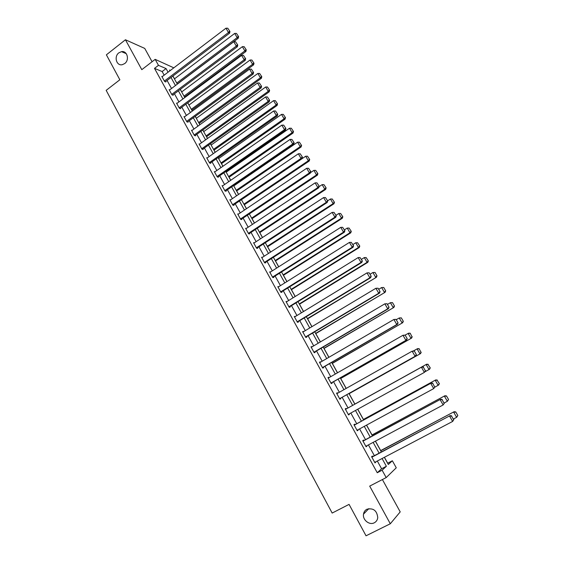 <?xml version="1.0" encoding="UTF-8"?>
<svg xmlns="http://www.w3.org/2000/svg" width="564" height="564" viewBox="0 0 564 564"><rect width="100%" height="100%" fill="white"/><g stroke="black" fill="none" stroke-linecap="round" stroke-linejoin="round"><path stroke-width="0.85" d="M366.917 509.229C373.368 507.797 376.978 510.61 377.76 517.66C377.429 520.015 376.273 521.728 374.292 522.786C369.406 525.521 362.426 519.881 363.505 514.135C363.879 511.886 365.014 510.251 366.917 509.229M118.863 52.833L121.493 51.655C127.196 50.422 129.776 59.981 124.693 63.57L122.289 64.691C116.494 66.171 113.716 56.506 118.863 52.833M387.63 463.248L392.354 460.76L396.266 467.796L386.192 477.588L382.11 470.207L386.375 466.273L382.082 458.518M152.083 61.73L144.744 48.419L125.434 39.762L106.385 54.828L119.85 79.764L106.173 90.353L332.168 513.057L349.074 504.378L366.036 535.8L390.302 523.766L400.214 511.886L382.392 479.548M164.152 75.174L162.15 71.543L154.501 68.371L158.463 65.339L155.163 59.361L173.818 67.835M387.694 463.192L384.415 457.291M380.693 450.58L375.455 441.14M372.029 434.957L366.565 425.108M363.427 419.454L357.745 409.203M354.89 404.064L349.13 393.679M346.197 388.392L340.698 378.486M337.533 372.776L332.337 363.406M328.939 357.28L324.039 348.439M320.408 341.904L315.798 333.592M311.948 326.648L307.62 318.843M303.545 311.504L299.505 304.215M295.212 296.481L291.447 289.684M286.942 281.563L283.445 275.267M278.729 266.765L275.507 260.956M270.586 252.08L267.625 246.75M262.5 237.5L259.8 232.643M254.47 223.034L252.037 218.642M246.503 208.673L244.325 204.739M238.6 194.418L236.668 190.935M233.848 185.852L233.644 185.493M230.746 180.268L229.069 177.237M226.242 172.147L225.861 171.456M222.956 166.225L221.518 163.63M218.691 158.533L218.134 157.525M215.222 152.28L214.024 150.123M211.19 145.011L210.464 143.693M207.552 138.441L206.586 136.707M203.752 131.595L202.843 129.967M199.931 124.707L199.198 123.389M196.357 118.271L195.285 116.332M192.359 111.066L191.866 110.17M189.018 105.038L187.777 102.803M184.851 97.53L184.583 97.036M181.728 91.897L180.325 89.366M174.495 78.854L172.929 76.027M154.501 68.371L377.253 472.738L381.602 468.762L377.323 461.021M374.362 455.67L368.419 444.897M365.514 439.645L359.578 428.901M356.73 423.74L350.815 413.031M348.009 407.962L342.129 397.317M339.338 392.269L333.528 381.743M330.73 376.681L324.991 366.29M322.185 361.214L316.517 350.956M313.704 345.866L308.113 335.742M305.293 330.638L299.766 320.641M296.939 315.523L291.489 305.653M288.655 300.527L283.269 290.784M280.435 285.645L275.119 276.022M272.271 270.868L267.026 261.372M264.171 256.211L258.989 246.835M256.134 241.66L251.015 232.403M248.153 227.214L243.105 218.078M240.236 212.882L235.244 203.858M232.375 198.648L227.447 189.744M224.571 184.527L219.706 175.728M216.823 170.504L212.022 161.819M209.131 156.588L204.394 148.015M201.503 142.77L196.822 134.31M193.924 129.057L189.307 120.696M186.402 115.437L181.841 107.188M178.929 101.922L174.431 93.772M171.519 88.499L167.071 80.462M162.305 76.577L161.79 76.373L164.61 81.477L165.865 81.977L165.633 81.547M169.672 89.887L169.137 89.683L171.971 94.83L173.211 95.288L172.979 94.865M177.082 103.29L176.532 103.092L179.387 108.281L180.614 108.704L180.374 108.274M184.555 116.79L183.984 116.6L186.86 121.824L188.073 122.212L187.833 121.775M192.084 130.39L191.485 130.206L194.39 135.466L195.581 135.818L195.341 135.381M199.67 144.081L199.05 143.912L201.968 149.206L203.146 149.523L202.899 149.079M207.312 157.878L206.664 157.716L209.611 163.052L210.76 163.327L210.52 162.883M215.011 171.766L214.334 171.625L217.302 176.997L218.437 177.23L218.19 176.786M222.773 185.76L222.061 185.634L225.05 191.048L226.171 191.238L225.924 190.787M230.598 199.86L229.851 199.741L232.854 205.197L233.961 205.352L233.707 204.901M238.487 214.052L237.691 213.96L240.722 219.459L241.808 219.565L241.554 219.114M246.44 228.349L245.594 228.286L248.646 233.82L249.711 233.891L249.457 233.433M254.463 242.753L253.553 242.71L256.627 248.294L257.67 248.322L257.417 247.857M262.556 257.254L261.569 257.254L264.671 262.873L265.693 262.859L265.44 262.387M270.678 271.883L269.655 271.897L272.779 277.566L273.78 277.502L273.519 277.03M278.827 286.646L277.791 286.66L280.942 292.363L281.922 292.265L281.662 291.785M287.041 301.528L285.997 301.528L289.17 307.281L290.129 307.133L289.868 306.654M295.31 316.517L294.267 316.51L297.461 322.305L298.398 322.114L298.137 321.628M303.651 331.625L302.593 331.611L305.815 337.448L306.731 337.209L306.463 336.722M312.054 346.846L310.983 346.825L314.233 352.712L315.128 352.422L314.86 351.936M320.514 362.187L319.443 362.159L322.714 368.088L323.588 367.749L323.32 367.256M329.052 377.64L328.826 377.245L327.966 377.605L331.265 383.583L332.118 383.203L331.843 382.702M337.646 393.221L337.399 392.77L336.56 393.178L339.88 399.199L340.705 398.769L340.43 398.269M346.31 408.914L346.028 408.406L345.21 408.872L348.559 414.935L349.37 414.455L349.102 413.976M355.01 424.678L354.728 424.17L353.938 424.685L357.308 430.797L358.098 430.269L357.858 429.839M363.78 440.576L363.498 440.061L362.73 440.625L366.128 446.787L366.889 446.202L366.685 445.828M372.621 456.586L372.339 456.072L371.591 456.692L375.018 462.903L375.575 461.944M386.192 477.588L369.695 486.112L390.302 523.766M377.253 472.738L382.11 470.207M125.434 39.762L141.797 69.661L155.163 59.361M384.345 457.334L388.314 464.489L392.354 460.76M170.42 70.415L169.517 70.028L169.933 70.782M172.866 76.077L177.336 84.128M180.268 89.415L184.795 97.572M187.72 102.845L192.303 111.115M195.222 116.381L199.867 124.75M202.786 130.009L207.489 138.49M210.4 143.742L215.166 152.329M218.071 157.567L222.893 166.267M225.797 171.498L230.683 180.311M233.581 185.535L238.537 194.46M241.427 199.677L246.44 208.715M249.33 213.918L254.406 223.076M257.29 228.272L262.429 237.543M265.306 242.724L270.516 252.122M273.385 257.29L278.665 266.807M281.528 271.968L286.872 281.605M289.727 286.759L295.148 296.516M297.996 301.655L303.481 311.547M306.322 316.672L311.878 326.69M314.712 331.801L320.345 341.946M323.172 347.043L328.868 357.322M331.695 362.412L337.469 372.818M340.282 377.894L346.127 388.434M348.933 393.496L354.855 404.162M357.675 409.245L363.625 419.976M366.494 425.143L372.459 435.909M375.384 441.175L381.37 451.968M168.072 72.199L166.056 68.561L158.463 65.339M379.114 453.16L373.135 442.373M370.224 437.107L364.266 426.356M361.404 421.188L355.461 410.465M352.648 405.389L346.74 394.722M343.941 389.668L338.104 379.135M335.298 374.059L329.531 363.66M326.718 358.577L321.029 348.305M318.202 343.208L312.59 333.07M309.756 327.959L304.207 317.948M301.373 312.83L295.896 302.946M293.054 297.813L287.647 288.056M284.799 282.909L279.462 273.272M276.607 268.119L271.333 258.608M268.471 253.44L263.275 244.05M260.399 238.868L255.266 229.597M252.39 224.409L247.321 215.258M244.438 210.055L239.439 201.024M236.549 195.814L231.607 186.888M228.716 181.671L223.837 172.866M220.94 167.635L216.125 158.942M213.22 153.697L208.468 145.117M205.557 139.865L200.862 131.391M197.95 126.139L193.318 117.77M190.399 112.504L185.824 104.248M182.905 98.975L178.386 90.818M175.46 85.538L170.998 77.487M162.15 71.543L166.056 68.561M381.602 468.762L386.375 466.273M269.895 272.341L270.664 271.855M278.017 287.055L278.785 286.575M286.188 301.881L286.97 301.402M294.429 316.813L295.212 316.341M302.734 331.865L303.524 331.392M311.095 347.029L311.892 346.557M319.527 362.307L320.331 361.841M328.022 377.704L328.826 377.245M336.581 393.228L337.399 392.77M348.545 414.914L349.37 414.455M357.266 430.72L358.098 430.269M366.057 446.653L366.889 446.202M374.912 462.706L375.751 462.269M162.023 76.796L225.967 28.2L228.462 32.529L229.576 33.184L229.957 31.514L227.764 28.221L229.957 31.514M165.344 81.766L229.576 33.184M164.371 81.054L228.462 32.529L229.513 31.253M227.764 28.221L225.967 28.2M177.286 84.043L238.227 38.267L237.169 37.647L176.751 83.07M174.431 78.897L234.723 33.41L236.478 33.431L238.614 36.646L236.478 33.431M238.191 36.392L237.169 37.647L234.723 33.41M238.614 36.646L238.227 38.267M169.369 90.113L233.771 41.743L236.288 46.1L237.381 46.713L237.768 45.057L235.576 41.757L237.768 45.057M172.676 95.09L237.381 46.713M171.738 94.4L236.288 46.1L237.338 44.81M235.576 41.757L233.771 41.743M176.772 103.529L241.639 55.378L244.17 59.777L245.241 60.355L245.643 58.705L243.444 55.399L245.643 58.705M180.057 108.507L245.241 60.355M179.155 107.844L244.17 59.777L245.22 58.473M243.444 55.399L241.639 55.378M184.52 97.086L245.89 51.514L244.846 50.929L183.998 96.148M181.671 91.946L242.379 46.657L244.142 46.678L246.285 49.9L244.142 46.678M245.869 49.66L244.846 50.929L242.379 46.657M246.285 49.9L245.89 51.514M191.802 110.213L253.603 64.853L252.58 64.303L191.302 109.31M188.954 105.08L250.092 60.003L251.861 60.024L254.011 63.253L251.861 60.024M253.596 63.027L252.58 64.303L250.092 60.003M254.011 63.253L253.603 64.853M184.224 117.037L249.556 69.125L252.108 73.553L253.166 74.088L253.581 72.453L251.368 69.139L253.581 72.453M187.488 122.021L253.166 74.088M186.621 121.387L252.108 73.553L253.158 72.234M251.368 69.139L249.556 69.125M191.732 130.644L257.536 82.971L260.11 87.427L261.146 87.928L261.569 86.299L259.355 82.978L261.569 86.299M194.975 135.642L261.146 87.928M194.15 135.029L260.11 87.427L261.16 86.102M259.355 82.978L257.536 82.971M199.289 144.356L265.581 96.916L268.168 101.414L269.183 101.872L269.62 100.258L267.406 96.923L269.62 100.258M202.518 149.354L269.183 101.872M201.729 148.769L268.168 101.414L269.218 100.068M267.406 96.923L265.581 96.916M199.141 123.438L261.372 78.297L260.371 77.783L198.662 122.571M196.293 118.313L257.868 73.447L259.637 73.461L261.788 76.697L259.637 73.461M261.386 76.492L260.371 77.783L257.868 73.447M261.788 76.697L261.372 78.297M206.523 136.756L269.204 91.833L268.217 91.354L206.064 135.931M203.689 131.638L265.693 86.99L267.47 87.004L269.627 90.247L267.47 87.004M269.232 90.057L268.217 91.354L265.693 86.99M269.627 90.247L269.204 91.833M213.968 150.165L277.086 105.468L276.12 105.031L213.53 149.382M211.133 145.061L273.582 100.639L275.359 100.646L277.523 103.896L275.359 100.646M277.135 103.72L276.12 105.031L273.582 100.639M277.523 103.896L277.086 105.468M206.91 158.16L273.681 110.974L276.289 115.5L277.284 115.923L277.735 114.316L275.514 110.981L277.735 114.316M210.104 163.172L277.284 115.923M209.364 162.608L276.289 115.5L277.34 114.147M275.514 110.981L273.681 110.974M221.455 163.673L285.031 119.208L284.08 118.807L221.046 162.925M218.628 158.576L281.521 114.379L283.304 114.386L285.476 117.643L283.304 114.386M285.102 117.481L284.08 118.807L281.521 114.379M285.476 117.643L285.031 119.208M214.581 172.069L281.845 125.13L284.475 129.692L285.447 130.072L285.906 128.479L283.678 125.137L285.906 128.479M217.753 177.089L285.447 130.072M217.055 176.553L284.475 129.692L285.518 128.324M283.678 125.137L281.845 125.13M229.005 177.279L293.033 133.048L292.103 132.681L228.61 176.574M226.178 172.189L289.522 128.225L291.313 128.225L293.491 131.49L291.313 128.225M293.118 131.341L292.103 132.681L289.522 128.225M293.491 131.49L293.033 133.048M222.315 186.085L290.072 139.4L292.723 143.996L293.675 144.335L294.147 142.755L291.912 139.4L294.147 142.755M225.445 191.118L293.675 144.335M224.803 190.597L292.723 143.996L293.766 142.614M291.912 139.4L290.072 139.4M236.605 190.977L301.091 146.985L300.182 146.661L236.231 190.315M233.785 185.901L297.588 142.17L299.378 142.17L301.564 145.441L299.378 142.17M301.197 145.315L300.182 146.661L297.588 142.17M301.564 145.441L301.091 146.985M230.098 200.199L298.356 153.782L301.028 158.413L301.959 158.71L302.445 157.137L300.203 153.775L302.445 157.137M233.193 205.247L301.959 158.71M232.608 204.746L301.028 158.413L302.071 157.018M300.203 153.775L298.356 153.782M244.261 204.781L309.213 161.029L308.325 160.747L243.916 204.154M241.448 199.712L305.709 156.221L307.507 156.214L309.692 159.499L307.507 156.214M309.34 159.379L308.325 160.747L305.709 156.221M309.692 159.499L309.213 161.029M237.945 214.419L306.71 168.269L309.396 172.936L310.313 173.19L310.806 171.632L308.557 168.262L310.806 171.632M240.997 219.488L310.313 173.19M240.468 219.001L309.396 172.936L310.44 171.526M308.557 168.262L306.71 168.269M251.967 218.684L317.391 175.178L316.524 174.932L251.65 218.099M310.482 172.654L313.894 170.377L315.699 170.37L317.884 173.656L315.699 170.37M317.539 173.557L316.524 174.932L313.894 170.377M317.884 173.656L317.391 175.178M245.848 228.744L315.128 182.863L317.835 187.565L318.723 187.777L319.231 186.233L316.982 182.856L319.231 186.233M248.844 233.834L318.723 187.777M248.393 233.355L317.835 187.565L318.879 186.148M316.982 182.856L315.128 182.863M259.736 232.685L325.639 189.433L324.793 189.229L259.44 232.142M319.097 186.642L322.136 184.639L323.947 184.625L326.14 187.925L323.947 184.625M325.802 187.84L324.793 189.229L322.136 184.639M326.14 187.925L325.639 189.433M253.807 243.176L323.602 197.576L326.337 202.314L327.205 202.483L327.726 200.946L325.463 197.562L327.726 200.946M256.74 248.294L327.205 202.483M256.373 247.829L326.337 202.314L327.381 200.883M325.463 197.562L323.602 197.576M267.562 246.792L333.944 203.794L333.12 203.632L267.287 246.292M327.649 200.819L330.441 199.007L332.252 198.993L334.459 202.3L332.252 198.993M334.128 202.236L333.12 203.632L330.441 199.007M334.459 202.3L333.944 203.794M261.83 257.72L332.154 212.402L334.903 217.175L335.749 217.302L336.278 215.779L334.015 212.388L336.278 215.779M264.685 262.873L335.749 217.302M264.417 262.401L334.903 217.175L335.947 215.73M334.015 212.388L332.154 212.402M275.443 260.998L342.306 218.268L341.502 218.148L275.19 260.547M335.996 215.293L338.809 213.488L340.628 213.467L342.834 216.78L340.628 213.467M342.517 216.731L341.502 218.148L338.809 213.488M342.834 216.78L342.306 218.268M269.909 272.37L340.762 227.341L343.539 232.156L344.357 232.234L344.907 230.725L342.637 227.327L344.907 230.725M272.75 277.516L344.357 232.234M272.518 277.086L343.539 232.156L344.576 230.69M342.637 227.327L340.762 227.341M283.382 275.31L350.737 232.847L349.955 232.77L283.156 274.901M344.414 229.865L347.241 228.075L349.067 228.053L351.28 231.374L349.067 228.053M350.97 231.346L349.955 232.77L347.241 228.075M351.28 231.374L350.737 232.847M278.059 287.132L349.447 242.4L352.239 247.251L353.036 247.286L353.593 245.784L351.323 242.379L353.593 245.784M280.893 292.272L353.036 247.286M280.682 291.884L352.239 247.251L353.276 245.77M351.323 242.379L349.447 242.4M291.376 289.727L359.233 247.54L358.478 247.504L291.179 289.367M352.888 244.557L355.736 242.774L357.569 242.753L359.79 246.08L357.569 242.753M359.487 246.066L358.478 247.504L355.736 242.774M359.79 246.08L359.233 247.54M286.265 302.008L358.189 257.572L361.009 262.464L361.785 262.45L362.356 260.97L360.072 257.551L362.356 260.97M289.092 307.133L361.785 262.45M288.902 306.795L361.009 262.464L362.046 260.97M360.072 257.551L358.189 257.572M299.435 304.257L367.791 262.345L367.058 262.359L299.258 303.94M361.425 259.355L364.302 257.586L366.135 257.558L368.362 260.892L366.135 257.558M368.066 260.899L367.058 262.359L364.302 257.586M368.362 260.892L367.791 262.345M294.528 316.996L367.009 272.87L369.194 272.821L371.183 276.268L369.194 272.821M297.348 322.107L370.597 277.735L369.85 277.798L367.009 272.87L368.898 272.842M297.193 321.825L369.85 277.798L370.886 276.289M370.597 277.735L371.183 276.268M307.549 318.886L376.421 277.262L307.401 318.618M370.033 274.266L372.924 272.511L375.053 272.461L376.999 275.824L375.053 272.461M376.717 275.845L375.709 277.319L372.924 272.511L374.771 272.482M376.999 275.824L376.421 277.262M302.861 332.097L375.892 288.282L378.077 288.218L380.08 291.687L378.077 288.218M305.674 337.194L379.48 293.139L378.754 293.252L375.892 288.282L377.788 288.253M305.547 336.962L378.754 293.252L379.791 291.729M379.48 293.139L380.08 291.687M315.727 333.627L385.106 292.293L315.607 333.409M378.705 289.297L381.624 287.548L383.746 287.485L385.705 290.869L383.746 287.485M385.431 290.911L384.422 292.392L381.624 287.548L383.464 287.52M385.705 290.869L385.106 292.293M311.257 347.318L384.852 303.82L387.031 303.728L389.047 307.225L387.031 303.728M314.063 352.401L388.434 308.67L387.736 308.825L384.852 303.82L386.749 303.784M313.958 352.218L387.736 308.825L388.772 307.288M388.434 308.67L389.047 307.225M323.969 348.481L393.869 307.436L323.87 348.305M387.44 304.44L390.38 302.706L392.502 302.621L394.476 306.033L392.502 302.621M394.208 306.09L393.207 307.591L390.38 302.706L392.234 302.671M394.476 306.033L393.869 307.436M319.717 362.652L393.876 319.485L396.055 319.365L398.085 322.897L396.055 319.365M322.516 367.721L397.458 324.321L396.788 324.526L393.876 319.485L395.787 319.443M322.439 367.594L396.788 324.526L397.817 322.975M397.458 324.321L398.085 322.897M332.267 363.449L402.696 322.707L332.196 363.322M396.245 319.703L399.213 317.983L401.328 317.87L403.316 321.311L401.328 317.87M403.056 321.388L402.054 322.904L399.213 317.983L401.067 317.941M403.316 321.311L402.696 322.707M328.241 378.106L402.978 335.27L405.149 335.129L407.201 338.682L405.149 335.129M331.033 383.167L406.559 340.099L405.911 340.353L402.978 335.27L404.889 335.227M330.99 383.083L405.911 340.353L406.94 338.788M406.559 340.099L407.201 338.682M340.635 378.522L411.593 338.09L340.593 378.444M405.051 335.122L408.731 333.141L410.218 333.239L411.981 336.807L410.218 333.239M411.981 336.807L410.973 338.329L408.11 333.373L409.972 333.331M412.221 336.708L411.593 338.09M336.835 393.679L412.15 351.182L414.321 351.019L416.387 354.601L414.321 351.019M339.62 398.727L415.731 355.997L415.111 356.307L412.15 351.182L414.068 351.139M339.598 398.699L415.111 356.307L416.14 354.721M415.731 355.997L416.387 354.601M349.06 393.714L420.554 353.593L349.046 393.686M413.426 350.942L417.677 348.608L419.179 348.735L420.97 352.338L419.179 348.735M420.97 352.338L419.961 353.889L417.078 348.89L418.946 348.841M421.202 352.225L420.554 353.593M345.492 409.372L421.999 366.875L345.485 409.365M425.644 370.647L424.382 372.395L421.4 367.22L423.324 367.178L425.404 370.788L423.324 367.178M348.284 414.434L424.382 372.395L425.404 370.788M421.999 366.875L423.557 367.037M430.247 367.862L427.984 364.478L430.247 367.862L429.592 369.216L425.122 371.718M354.827 404.113L426.687 364.196L354.819 404.106M430.029 368.003L429.028 369.561L426.116 364.52L427.984 364.478M428.217 364.344L426.687 364.196M354.22 425.193L431.298 382.998L354.185 425.129M434.978 386.826L433.723 388.603L430.72 383.393L432.651 383.344L434.752 386.989L432.651 383.344M357.033 430.29L433.723 388.603L434.752 386.989M431.298 382.998L432.877 383.182M439.37 383.626L437.1 380.235L439.37 383.626L438.693 384.965L434.795 387.186M363.385 419.553L435.768 379.903L363.357 419.489M439.159 383.781L438.157 385.36L435.225 380.284L437.1 380.235M437.319 380.08L435.768 379.903M363.012 441.14L440.667 399.249L362.948 441.02M444.39 403.133L443.149 404.952L440.117 399.7L442.049 399.643L444.171 403.316L442.049 399.643M365.846 446.272L443.149 404.952L444.171 403.316M440.667 399.249L442.268 399.46M448.563 399.516L446.498 395.942L448.563 399.516L447.365 401.286L444.277 402.936M372.014 435.105L444.925 395.738L371.958 434.999M448.359 399.693L447.365 401.286L444.404 396.168L446.286 396.111M446.498 395.942L444.925 395.738M371.88 457.207L450.114 415.626L371.782 457.03M453.872 419.567L452.645 421.428L449.593 416.133L451.531 416.07L453.667 419.778L451.531 416.07M374.736 462.381L452.645 421.428L453.667 419.778M450.114 415.626L451.736 415.872M457.827 415.534L455.747 411.924L457.827 415.534L456.643 417.332L453.526 418.974M380.714 450.784L454.154 411.699L380.622 450.622M457.637 415.731L456.643 417.332L453.66 412.178L455.55 412.122M455.747 411.924L454.154 411.699M121.493 51.655L126.251 53.658M363.505 514.135L368.87 508.608"/></g></svg>
